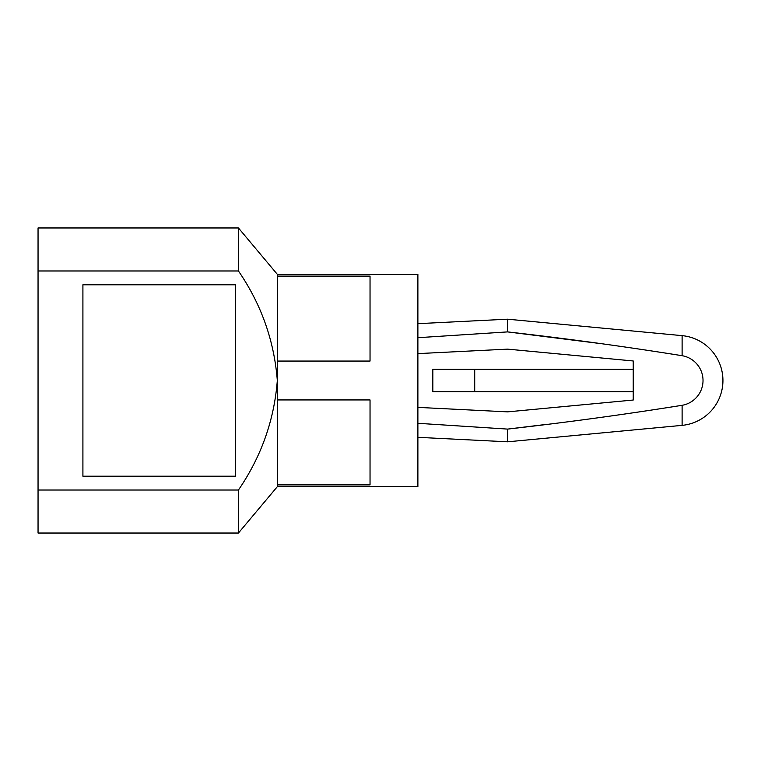 <?xml version="1.0" encoding="UTF-8"?>
<svg xmlns="http://www.w3.org/2000/svg" width="761" height="761" viewBox="0 0 761 761"><rect width="100%" height="100%" fill="white"/><g stroke="black" fill="none" stroke-linecap="round" stroke-linejoin="round"><path stroke-width="1.14" d="M474.712 391.715L474.712 369.285L432.838 369.285L432.838 391.715L633.228 391.715L633.228 400.029L507.606 411.863L417.884 407.382M417.884 423.297L507.606 429.099L544.562 424.619M682.113 405.299C624.125 414.564 565.956 422.498 507.606 429.099L507.606 441.808L682.113 425.361L682.113 405.299A25.161 25.161 0 0 0 682.113 355.701L682.113 335.639L507.606 319.192L507.606 331.901C565.965 338.502 624.134 346.436 682.113 355.701M417.884 337.703L507.606 331.901L603.311 343.934M417.884 353.618L507.606 349.137L633.228 360.971L633.228 369.285L474.712 369.285M235.444 284.795L235.444 476.205L82.911 476.205L82.911 284.795L235.444 284.795M238.44 490.017L38.05 490.017L38.05 227.967L238.44 227.967L238.44 270.983C261.223 304.172 274.188 340.671 277.318 380.5C274.217 420.186 261.261 456.695 238.44 490.017L238.44 533.033L38.05 533.033L38.05 490.017M238.44 270.983L38.05 270.983M277.318 399.944L370.036 399.944L370.036 484.881L277.318 484.881L277.318 274.321L238.44 227.967M277.318 276.119L370.036 276.119L370.036 361.056L277.318 361.056M238.44 533.033L277.318 486.679L277.318 484.881M633.228 391.715L633.228 369.285M277.318 486.679L417.884 486.679L417.884 274.321L277.318 274.321M417.884 323.672L507.606 319.192M682.113 425.361A45.061 45.061 0 0 0 682.113 335.639M417.884 437.328L507.606 441.808"/></g></svg>
